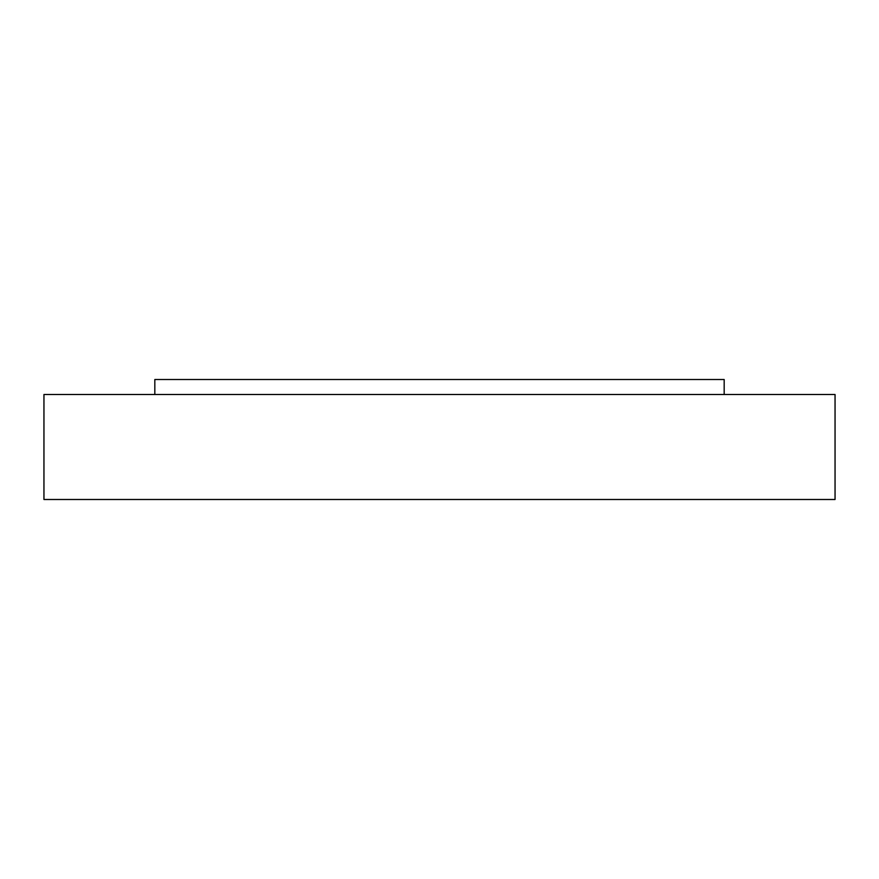 <?xml version="1.0" encoding="UTF-8"?>
<svg xmlns="http://www.w3.org/2000/svg" width="879" height="879" viewBox="0 0 879 879"><rect width="100%" height="100%" fill="white"/><g stroke="black" fill="none" stroke-linecap="round" stroke-linejoin="round"><path stroke-width="1.32" d="M154.825 394.495L154.825 379.508L724.175 379.508L724.175 394.495M43.95 394.495L835.05 394.495L835.05 499.492L43.95 499.492L43.95 394.495"/></g></svg>

